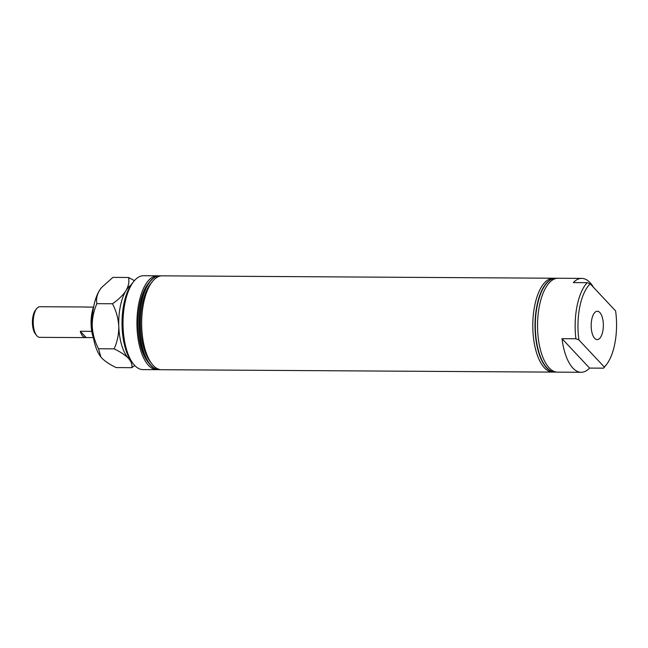 <?xml version="1.0" encoding="UTF-8"?>
<svg xmlns="http://www.w3.org/2000/svg" width="648" height="648" viewBox="0 0 648 648"><rect width="100%" height="100%" fill="white"/><g stroke="black" fill="none" stroke-linecap="round" stroke-linejoin="round"><path stroke-width="0.97" d="M602.786 331.331A14.191 6.107 90.3 0 0 597.262 311.251A14.191 6.107 90.3 0 0 591.737 319.537A14.191 6.107 90.3 0 0 597.091 339.617A14.191 6.107 90.3 0 0 602.786 331.331M93.506 338.175A24.17 10.409 -89.7 0 1 92.057 312.36A24.17 10.409 -89.7 0 1 93.701 306.545M92.429 316.038A26.276 11.308 90.3 0 0 92.356 328.666M133.318 363.86L131.868 362.005A44.842 19.302 -89.7 0 1 123.849 304.017A44.842 19.302 -89.7 0 1 132.346 283.184L133.828 281.345A46.94 20.21 90.3 0 0 124.926 303.159A46.94 20.21 90.3 0 0 133.318 363.86A46.94 20.21 90.3 0 0 142.924 369.603L156.84 369.692A46.94 20.21 -89.7 0 1 138.842 303.24A46.94 20.21 -89.7 0 1 157.407 275.805A46.94 20.21 -89.7 0 1 158.517 275.878M556.349 372.057A46.94 20.21 -89.7 0 1 555.239 372.122A46.94 20.21 -89.7 0 1 537.241 305.678A46.94 20.21 -89.7 0 1 555.814 278.235A46.94 20.21 -89.7 0 1 556.915 278.316M555.077 372.122A46.94 20.21 -89.7 0 1 554.923 372.122A46.94 20.21 -89.7 0 1 536.925 305.67A46.94 20.21 -89.7 0 1 555.498 278.235A46.94 20.21 -89.7 0 1 555.652 278.235M553.813 372.041A46.94 20.21 -89.7 0 1 552.712 372.106A46.94 20.21 -89.7 0 1 534.705 305.662A46.94 20.21 -89.7 0 1 553.279 278.219A46.94 20.21 -89.7 0 1 554.388 278.3M552.712 372.106L161.579 369.716A46.94 20.21 -89.7 0 1 151.972 363.974L150.279 361.811A44.493 19.157 -89.7 0 1 142.325 304.276A44.493 19.157 -89.7 0 1 150.757 283.605L152.483 281.459A46.94 20.21 -89.7 0 1 162.154 275.837L553.279 278.219M151.972 363.974A46.94 20.21 -89.7 0 1 143.581 303.272A46.94 20.21 -89.7 0 1 152.483 281.459M159.206 369.7A46.94 20.21 -89.7 0 1 159.052 369.7A46.94 20.21 -89.7 0 1 149.445 363.957L147.752 361.795A44.493 19.157 -89.7 0 1 139.79 304.26A44.493 19.157 -89.7 0 1 148.23 283.589L149.947 281.443A46.94 20.21 -89.7 0 1 159.627 275.821A46.94 20.21 -89.7 0 1 159.781 275.821M149.445 363.957A46.94 20.21 -89.7 0 1 141.053 303.256A46.94 20.21 -89.7 0 1 149.947 281.443M157.942 369.627A46.94 20.21 -89.7 0 1 156.84 369.692M160.477 369.644A46.94 20.21 -89.7 0 1 159.368 369.708A46.94 20.21 -89.7 0 1 141.369 303.256A46.94 20.21 -89.7 0 1 159.943 275.821A46.94 20.21 -89.7 0 1 161.044 275.894M614.725 344.064A44.842 19.302 90.3 0 0 615.6 310.927L590.231 283.865A44.842 19.302 90.3 0 0 578.923 339.949L604.292 367.003A44.842 19.302 90.3 0 0 606.228 364.905A44.842 19.302 90.3 0 0 614.725 344.064M562.01 338.669L589.591 368.088A46.94 20.21 -89.7 0 1 581.167 372.284A46.94 20.21 -89.7 0 1 562.01 338.669L575.918 338.758A46.94 20.21 -89.7 0 1 577.076 305.921A46.94 20.21 -89.7 0 1 587.226 282.674L573.318 282.585A46.94 20.21 -89.7 0 1 581.742 278.397A46.94 20.21 -89.7 0 1 593.536 287.388M581.167 372.284L557.45 372.138A46.94 20.21 -89.7 0 1 539.452 305.686A46.94 20.21 -89.7 0 1 558.025 278.251L581.742 278.397M606.228 364.905L604.754 366.744A46.94 20.21 -89.7 0 1 603.499 368.169L589.591 368.088M604.292 367.003L603.499 368.169M590.231 283.865L587.226 282.674M575.918 338.758L578.923 339.949M157.407 275.805L143.5 275.716A46.94 20.21 90.3 0 0 133.828 281.345M86.354 307.071A15.309 6.593 90.3 0 0 85.755 306.998L39.909 306.723A15.309 6.593 90.3 0 0 36.758 308.553A15.309 6.593 90.3 0 0 33.226 321.991A15.309 6.593 90.3 0 0 36.596 335.47A15.309 6.593 90.3 0 0 37.009 335.956A15.309 6.593 90.3 0 0 39.722 337.341L85.568 337.616A15.309 6.593 90.3 0 0 86.168 337.559L93.304 337.6M91.765 331.347L80.279 331.282A15.309 6.593 90.3 0 0 82.855 336.239A15.309 6.593 90.3 0 0 85.568 337.616M85.755 306.998A15.309 6.593 90.3 0 0 85.163 307.063L93.49 307.111M36.596 335.47L35.381 333.923A13.559 5.84 -89.7 0 1 32.4 321.983A13.559 5.84 -89.7 0 1 35.527 310.084L36.758 308.553M80.279 331.282L86.168 337.559M131.771 367.683L116.17 367.586C109.998 364.638 105.227 361.487 101.866 358.142L100.869 356.975L98.52 348.762C94.843 341.723 92.745 334.19 92.227 326.179C92.154 318.257 93.709 310.757 96.892 303.661L112.493 303.758C116.178 310.797 118.268 318.33 118.787 326.341C118.868 334.263 117.312 341.763 114.121 348.859C120.293 351.807 125.064 354.958 128.426 358.304C131.317 361.608 132.435 364.735 131.771 367.683L134.719 365.488M98.52 348.762L114.121 348.859M96.892 303.661C95.969 299.53 96.819 295.14 99.428 290.49L101.428 287.655L112.914 277.385L128.515 277.482C129.438 281.613 128.596 286.003 125.987 290.652C122.934 295.294 118.438 299.668 112.493 303.758M134.411 280.641L128.515 277.482M101.315 287.801A39.236 16.889 90.3 0 0 101.218 287.923A39.236 16.889 90.3 0 0 99.428 290.49A39.236 16.889 90.3 0 0 92.227 326.179A39.236 16.889 90.3 0 0 100.796 356.886A39.236 16.889 90.3 0 0 100.894 357.016M131.026 284.99A39.236 16.889 90.3 0 0 125.987 290.652A39.236 16.889 90.3 0 0 118.787 326.341A39.236 16.889 90.3 0 0 128.426 358.304A39.236 16.889 -89.7 0 0 130.564 360.183"/></g></svg>
